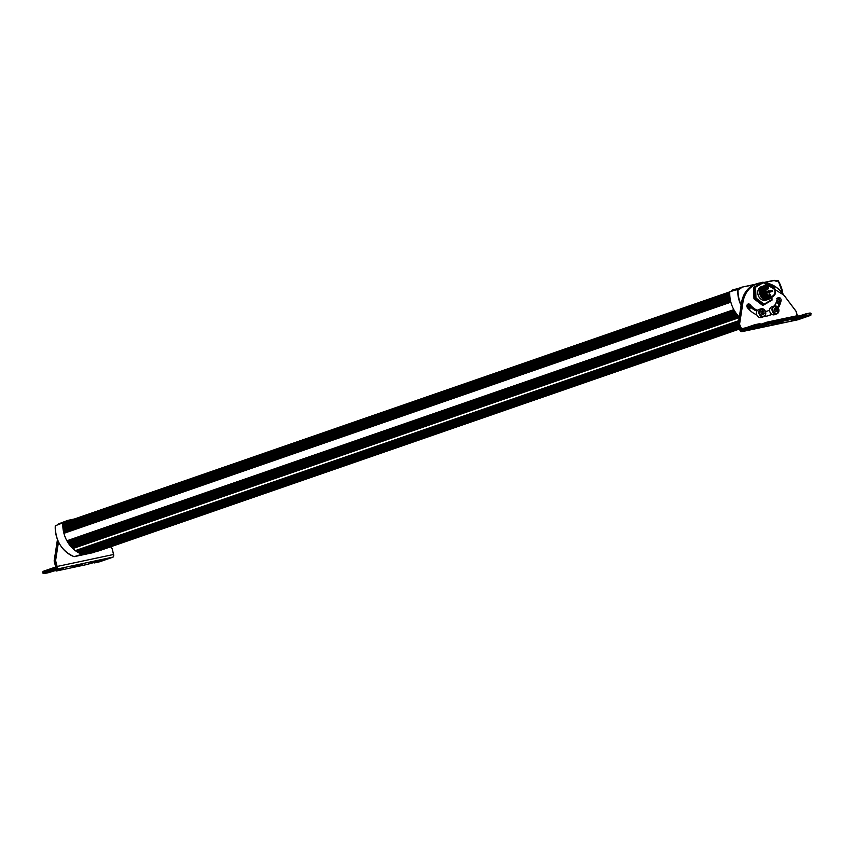 <?xml version="1.0" encoding="UTF-8"?>
<svg xmlns="http://www.w3.org/2000/svg" width="854" height="854" viewBox="0 0 854 854"><rect width="100%" height="100%" fill="white"/><g stroke="black" fill="none" stroke-linecap="round" stroke-linejoin="round"><path stroke-width="1.28" d="M738.923 326.644L82.048 554.31A27.381 22.236 -109.1 0 1 81.856 554.246M738.966 326.815L82.048 554.31M739.03 327.029L85.154 553.648A1.484 1.206 70.9 0 0 85.026 553.563M739.052 327.125L85.154 553.648M739.105 327.338L87.62 553.125A1.484 1.206 70.9 0 0 87.492 553.04M739.126 327.424L87.62 553.125M739.18 327.637L90.086 552.602A1.484 1.206 70.9 0 0 89.958 552.517M739.201 327.733L90.086 552.602M739.254 327.947L92.552 552.079A1.484 1.206 70.9 0 0 92.424 551.994M739.286 328.032L92.552 552.079M739.34 328.246L95.018 551.556A1.484 1.206 70.9 0 0 94.89 551.471M739.361 328.342L95.018 551.556M739.415 328.555L97.484 551.033A1.484 1.206 70.9 0 0 97.356 550.937M739.436 328.641L97.484 551.033M739.489 328.854L99.95 550.51A1.484 1.206 70.9 0 0 99.822 550.414M739.532 329.025L99.95 550.51M739.308 316.962A27.456 22.289 -109.1 0 1 729.807 291.694L738.102 289.421A26.965 21.894 70.9 0 0 741.219 304.995M741.091 305.508A27.2 22.097 -109.1 0 1 737.792 289.239L738.102 289.421A6.469 5.252 -109.1 0 0 741.496 287.456L731.985 290.179A5.946 4.825 -109.1 0 1 731.686 290.595L731.803 291.075M782.723 293.434A26.965 21.894 70.9 0 0 778.207 280.902L778.207 280.902A6.469 5.252 -109.1 0 1 774.215 280.518L763.572 282.546L774.087 280.315M749.353 309.81A4.313 3.501 70.9 0 0 750.25 306.746M776.275 302.252A4.313 3.501 70.9 0 0 779.008 303.981M777.386 280.902L778.133 280.667A6.234 5.06 70.9 0 1 777.77 280.806A6.234 5.06 70.9 0 1 774.183 280.368M732.177 290.958A5.978 4.857 70.9 0 0 732.935 290.285L731.686 290.595M753.911 284.82L741.24 287.286A6.234 5.06 70.9 0 1 738.934 289.047L737.813 289.228M100.409 550.414L93.481 552.335M63.431 522.808A5.978 4.857 -109.1 0 1 62.876 522.84A27.456 22.289 70.9 0 0 81.984 554.203L74.181 556.659L93.716 552.506M62.876 522.84L55.286 525.776A27.2 22.097 70.9 0 0 74.181 556.659L93.705 552.517M86.788 553.189L88.528 552.816M89.254 552.666L90.994 552.292M91.72 552.143L93.46 551.769M94.186 551.62L95.926 551.246M96.651 551.097L98.391 550.723M99.117 550.574L100.857 550.2M65.021 522.253A5.978 4.857 -109.1 0 0 66.004 521.431L66.121 521.879M66.004 521.431L67.391 520.833A5.946 4.825 70.9 0 0 67.69 520.417L74.533 518.965M67.53 521.388L67.391 520.833M67.69 520.417L58.734 523.833A6.234 5.06 -109.1 0 1 57.912 524.762L58.702 523.865M753.708 328.342L760.551 325.972L761.042 325.214L755.801 326.292L740.802 331.363L742.019 331.63L755.619 326.986L760.508 325.993L753.612 328.374L760.252 326.965L767.949 324.36L798.298 317.923L791.551 320.325L810.627 315.307L797.849 319.748M754.135 324.926L741.71 329.228L739.254 323.527L738.272 323.869L739.799 329.825A2.082 1.206 78 0 0 740.802 331.363L797.967 319.759L810.766 315.318M740.962 328.502L740.439 328.149A1.196 0.694 -102 0 0 741.421 329.89L760.241 324.136L760.359 325.972M774.268 305.956A19.567 15.895 70.9 0 0 777.204 299.039A2.381 1.932 -109.1 0 1 781.079 300.651A24.328 19.759 -109.1 0 1 778.314 307.899M771.76 314.315A24.328 19.759 -109.1 0 1 769.251 315.436A24.328 19.759 -109.1 0 1 764.373 316.322M756.825 314.88A24.328 19.759 -109.1 0 1 747.517 307.771A2.381 1.932 -109.1 0 1 750.207 304.771A19.567 15.895 70.9 0 0 757.423 310.376M765.547 311.486A19.567 15.895 70.9 0 0 767.682 310.941A19.567 15.895 70.9 0 0 769.614 310.087M777.172 299.188L777.78 297.982A2.381 1.932 -109.1 0 1 779.766 301.099A24.328 19.759 -109.1 0 1 777.706 307.088M747.474 304.398A2.381 1.932 -109.1 0 1 748.894 305.23A19.567 15.895 70.9 0 0 756.89 311.144M765.6 311.635A19.567 15.895 70.9 0 0 766.369 311.39L767.682 310.941M771.504 314.133A24.328 19.759 -109.1 0 1 768.589 315.649M739.671 323.495L742.713 304.035L741.315 304.344A28.577 23.207 -109.1 0 1 755.641 284.126L756.623 283.784A28.577 23.207 70.9 0 0 742.297 304.003L739.254 323.527L740.439 328.149M764.159 282.994A28.278 22.962 -109.1 0 1 783.897 295.281L783.919 295.174A28.577 23.207 70.9 0 0 763.839 282.759M797.305 315.702L796.216 311.443L783.919 295.174M763.839 282.749L783.983 295.174L796.152 311.454L783.961 295.228M741.315 304.344L738.294 323.944M56.706 569.042L56.599 568.497L43.202 573.141L43.821 573.621L56.706 569.042A2.381 1.388 -102 0 0 57.111 566.469L56.706 566.576A2.082 1.206 78 0 1 56.599 568.497M110.86 546.923L112.13 548.535L113.539 554.492A2.381 1.388 78 0 1 113.134 557.054L98.968 561.953L94.089 562.946L100.975 560.555L86.649 564.569L56.3 571.016L63.047 568.615L43.821 573.621M113.134 557.054L56.62 569.18M54.208 561.035L55.595 560.587L58.51 541.895M43.223 573.215L42.903 571.988L55.382 567.664A1.196 0.694 -102 0 0 55.382 565.583L55.884 566.298M55.382 565.583L54.197 560.961L57.239 541.436L58.115 541.137M57.239 541.436L57.239 541.436A28.577 23.207 -109.1 0 1 57.474 539.621M113.571 556.253A2.082 1.206 -102 0 0 113.603 554.502L112.13 548.535L110.903 546.902M764.832 294.363L767.276 296.808L771.856 297.502A6.544 5.316 70.9 0 1 767.607 296.445A6.544 5.316 70.9 0 1 764.906 292.196C763.689 287.681 765.622 285.215 770.692 284.777C777.396 290.573 777.151 295.068 769.956 298.27A7.142 5.797 -109.1 0 1 767.052 297.043A7.142 5.797 -109.1 0 1 764.832 294.363L763.796 290.339L764.928 286.442L767.767 284.478L771.183 284.937M768.162 295.858A5.957 4.836 70.9 0 0 775.432 291.588A5.957 4.836 70.9 0 0 767.821 285.77A5.957 4.836 70.9 0 0 768.162 295.858M765.846 286.357L764.49 289.912L765.44 294.032L767.522 296.477L771.856 297.502M764.202 294.619L766.209 296.936L768.846 298.035M766.839 285.407L764.458 287.702L763.924 291.758M767.031 296.648L764.842 293.989L764.01 290.915L764.543 287.809L766.081 285.866M763.583 294.929L765.558 297.16L768.152 298.259M764.746 286.592L763.391 289.004L763.262 291.919M766.38 296.872L763.465 292.079L764.479 287.029M762.846 295.014L764.896 297.384L767.565 298.494M764.084 286.816L762.793 289.047L762.601 292.121M765.718 297.096L763.732 294.822L762.782 292.143L763.807 287.286M762.216 295.292L764.245 297.619L766.839 298.719M764.522 286.25L762.334 288.705L761.96 292.431M765.067 297.331L762.227 292.89L762.088 290.211L763.166 287.488M761.565 295.527L763.583 297.843L766.102 298.932M763.871 286.474L761.608 289.132L761.309 292.698M764.405 297.555L761.533 292.933L761.458 290.243L762.505 287.713M760.957 295.836L762.932 298.067L765.558 299.178M763.209 286.698L761.127 288.93L760.636 292.826M763.754 297.779L760.839 292.965L761.853 287.947M767.799 298.932L764.213 298.676L761.288 296.05L760.06 291.673L761.192 288.172M770.5 284.734L768.056 284.446L766.07 285.215L764.394 287.19L763.7 289.869L765.141 295.1L766.988 297.064L769.956 298.27M766.337 297.288L768.867 298.43L771.653 298.227L767.244 297.758L763.679 293.477L763.54 288.108L766.636 284.841L764.031 286.912L763.038 290.531L763.946 294.384L766.337 297.288M765.686 297.512L768.312 298.676L770.991 298.452L766.337 297.843L762.91 293.392L762.91 288.257L765.985 285.065L763.369 287.136L762.387 290.296L763.348 294.726L765.686 297.512M770.329 298.686L767.735 298.868L765.558 297.993L762.312 293.787L762.259 288.46L765.323 285.3L762.248 288.257L762.152 293.68L765.59 298.121L770.223 298.719M764.373 297.971L766.732 299.081L769.678 298.911L767.597 299.167L764.938 298.249L761.64 293.979L761.629 288.62L764.661 285.524L762.056 287.595L761.074 290.968L761.864 294.833L764.373 297.971M763.711 298.195L766.444 299.38L769.027 299.135L764.672 298.697L761.149 294.651L760.839 289.239L762.067 287.051L764.01 285.748L761.33 287.926L760.412 291.395L761.213 295.078L763.711 298.195M763.572 285.994C758.235 288.759 757.882 292.965 762.505 298.612L765.163 299.786L767.703 299.594L766.049 300.17A7.142 5.797 -109.1 0 1 760.946 299.156A7.142 5.797 -109.1 0 1 757.754 292.239A7.142 5.797 -109.1 0 1 761.373 286.666L762.707 286.207M763.241 286.015L760.295 288.908L760.071 293.979L762.611 298.067L766.7 299.679L768.365 299.37L765.419 299.476L762.75 298.057L760.124 293.723L760.38 288.94L763.252 286.015M766.892 288.865A5.359 4.355 -109.1 0 1 768.589 291.097M769.059 292.612A5.359 4.355 -109.1 0 1 769.027 295.025M763.156 297.736A5.359 4.355 -109.1 0 1 760.434 290.872M772.55 286.773A5.359 4.355 70.9 0 0 768.717 286.015A5.359 4.355 70.9 0 0 766.358 292.495A5.359 4.355 70.9 0 0 772.229 296.135A5.359 4.355 70.9 0 0 774.941 291.961A5.359 4.355 70.9 0 0 772.55 286.773M761.234 289.645L761.053 289.506A5.359 4.355 -109.1 0 1 761.384 289.079M767.415 292.762L772.667 291.353L772.283 290.232L772.667 291.353L772.283 290.232L769.828 291.086M761.458 287.734L760.092 290.221L759.975 293.029M753.57 287.35L753.965 298.772L755.149 298.366L754.755 286.933L753.57 287.35L762.996 282.108L766.636 284.884M755.587 287.211L754.755 286.933L762.996 282.108L763.337 282.663L755.587 287.211L755.961 297.971L764.084 304.173L771.835 299.626L771.781 298.121M753.965 298.772L762.601 305.369L763.775 304.953L755.149 298.366L755.961 297.971M771.952 298.078L772.016 300.128L763.775 304.953L764.084 304.173M766.337 284.948L763.337 282.663M766.166 289.047L766.582 287.926M761.202 297.373A2.978 2.413 70.9 0 0 761.672 297.277A2.978 2.413 70.9 0 0 761.789 297.235M759.75 291.641A2.978 2.413 70.9 0 0 759.718 291.652A2.978 2.413 70.9 0 0 759.206 291.919M779.702 301.441L777.866 301.462L777.044 299.786M779.798 300.245L779.094 300.48L778.186 298.633L776.467 298.43M778.186 298.633L778.805 298.43M778.272 302.124L779.094 300.48M747.09 304.953L748.435 307.045L747.762 308.07M747.709 305.113L746.94 305.38M747.282 307.44L748.435 307.045M774.14 314.795A4.163 3.384 -109.1 0 1 769.828 311.678A4.163 3.384 -109.1 0 1 771.728 306.832L774.087 306.01A4.163 3.384 70.9 0 0 772.197 310.867A4.163 3.384 70.9 0 0 776.499 313.973A4.163 3.384 70.9 0 0 776.82 313.888A4.163 3.384 70.9 0 0 778.773 309.233A4.163 3.384 70.9 0 0 774.087 306.01L778.859 309.191L776.82 313.888L774.461 314.71A4.163 3.384 -109.1 0 1 774.14 314.795M774.45 308.315L776.094 307.952L777.364 309.5L776.991 311.4L775.347 311.763L774.076 310.216L774.45 308.315M777.364 309.5L776.051 309.959L774.418 308.497M774.781 308.411L776.094 307.952M775.678 311.859L776.051 309.959M761.309 317.496A4.163 3.384 -109.1 0 1 756.74 314.667A4.163 3.384 -109.1 0 1 758.576 309.618L760.935 308.806A4.163 3.384 70.9 0 0 759.11 313.845A4.163 3.384 70.9 0 0 763.668 316.674A4.163 3.384 70.9 0 0 764.576 316.151A4.163 3.384 70.9 0 0 764.938 310.493A4.163 3.384 70.9 0 0 760.935 308.806L765.035 310.482C766.198 314.283 765.739 316.354 763.668 316.674L761.309 317.496M760.946 311.742L762.248 310.632L763.871 311.539L764.191 313.557L762.889 314.667L761.266 313.76L760.946 311.742M763.871 311.539L762.558 311.988L760.935 311.08M762.142 314.603L764.191 313.557M762.878 314.016L762.558 311.988M729.764 295.068L62.833 526.213M729.796 295.794L62.865 526.939M62.886 526.032L729.754 294.897L62.908 526.021M729.754 294.811L63.495 525.722M729.732 294.086L63.484 525.007M63.004 524.794L729.732 293.712L63.228 524.74M729.743 293.36L62.812 524.505M729.786 291.993L62.854 523.15M729.796 291.854L62.94 522.979L729.796 291.854M729.818 296.114L63.057 527.206M729.828 296.146L63.313 527.153M729.85 296.466L63.57 527.388M729.914 297.171L63.634 528.103M729.935 297.299L63.089 528.412L729.935 297.299M729.946 297.47L63.025 528.615M730.042 298.185L63.111 529.331M730.085 298.484L63.292 529.587M730.085 298.516L63.57 529.523M730.138 298.815L63.826 529.747M730.255 299.508L63.943 530.441M63.42 530.772L730.277 299.647L63.442 530.772M730.319 299.839L63.388 530.996M730.458 300.544L63.527 531.7M730.512 300.821L63.698 531.925M730.522 300.854L64.007 531.861M730.586 301.12L64.263 532.053M730.746 301.804L64.424 532.747M730.789 301.974L63.965 533.088L730.789 301.974M730.843 302.177L63.922 533.323M733.821 309.628L66.89 540.774M733.906 309.799L67.007 540.934M733.938 309.853L67.477 540.838M734.024 310.013L67.701 540.956M734.397 310.653L68.074 541.596M67.744 541.991L734.536 310.888L67.765 541.991M734.707 311.155L67.776 542.301M735.113 311.806L68.181 542.952M735.209 311.945L68.288 543.091M735.241 312.009L68.811 542.984M735.337 312.148L69.025 543.08M735.774 312.777L69.462 543.71M735.945 313.023L69.195 544.115L735.945 313.023M736.148 313.301L69.217 544.446M736.618 313.93L69.697 545.076M736.714 314.048L69.782 545.204M736.767 314.112L70.37 545.076M736.853 314.229L70.562 545.162M737.354 314.848L71.074 545.77M737.578 315.115L70.85 546.186L737.578 315.115M737.824 315.393L70.893 546.539M738.379 316.012L71.448 547.158M738.475 316.108L71.544 547.254M738.539 316.172L72.195 547.115M738.625 316.268L72.366 547.179M739.212 316.866L72.964 547.777M72.771 548.215L739.265 317.218L72.793 548.204M739.201 317.624L72.857 548.567M738.721 320.688L75.291 550.627M738.71 320.784L75.376 550.681M738.689 320.912L76.209 550.51M738.678 320.997L76.358 550.542M738.539 321.873L77.18 551.097M77.084 551.545L738.475 322.321L77.106 551.535M738.4 322.769L77.212 551.93M738.262 323.677L78.13 552.474M738.251 323.751L78.205 552.517M739.799 329.825L738.219 323.912L79.241 552.303M738.24 323.954L79.358 552.314M738.443 324.755L80.425 552.805M738.55 325.171L80.436 553.264L738.55 325.171M738.657 325.587L80.575 553.67M778.218 280.806A27.2 22.097 -109.1 0 1 782.808 293.53M774.215 280.518L763.796 282.727M737.835 289.228A6.234 5.06 70.9 0 0 738.934 289.047M741.261 287.286L754.968 284.371L741.251 287.286M772.165 323.976L771.963 324.563L774.856 323.538L772.603 324.317M781.421 321.819L774.802 323.549M778.997 322.364L779.617 322.833L781.922 322.043M772.507 324.349L779.617 322.833M778.965 322.374L775.09 323.452M755.619 326.986L755.502 325.139L754.178 324.904L759.793 323.666L755.075 324.669M766.465 322.31L760.797 324.274L767.351 322.065L797.732 315.617L767.404 322.054M797.86 315.628L798.298 317.923M804.393 314.251L798.725 316.215L810.051 312.991L805.343 313.994L810.51 313.461L810.627 315.307M810.19 313.012L810.798 313.493M810.051 312.991L811.001 313.397L810.82 315.307L810.798 314.614L806.059 315.617L805.877 316.311M798.864 316.738L805.77 314.475L806.059 315.617L804.457 316.055L805.076 316.524M805.311 314.005L804.158 314.902L804.457 316.055L797.561 318.435L798.18 318.916M797.519 318.254L794.369 319.353M767.949 324.36L768.13 323.677L798.479 317.229L798.437 317.934M760.925 324.787L767.831 322.524L768.13 323.677L766.518 324.104L767.148 324.584M791.263 319.93L798.49 317.923L798.671 316.012L767.831 322.524L767.383 322.054L766.508 322.289L766.518 324.104L759.633 326.495L760.252 326.965M759.58 326.313L756.43 327.402M760.54 324.157L759.772 323.677L760.743 324.072L760.508 325.993M741.421 329.89L754.178 324.904L754.819 327.199M797.732 315.617L798.469 316.108M797.252 315.713L796.163 311.475M745.916 327.765L741.272 328.758M796.099 311.518L797.188 315.724M742.713 304.035A28.278 22.962 -109.1 0 1 760.797 283.112M781.079 300.651L779.766 301.099M761.32 282.802A28.577 23.207 70.9 0 0 756.623 283.784L761.33 282.791M750.207 304.771L748.894 305.23M741.219 331.704L739.81 329.847M75.248 566.01L81.589 564.377M72.761 566.864L79.785 565.391M72.718 566.885L75.024 566.085L72.131 567.12L72.334 566.533M82.08 564.59L74.971 566.095M55.617 567.024L43.18 571.326L55.617 567.024M42.924 572.073L42.999 573.237L43.97 573.632M43.949 573.632L48.71 572.628M48.689 572.628L49.511 572.404M49.564 572.394L56.407 570.024M59.812 569.042L55.531 570.525L56.15 570.995M55.275 570.419L56.3 571.016M56.268 571.016L86.617 564.579L94.335 561.964M97.74 560.982L93.46 562.476L94.089 562.946M94.175 562.967L98.968 561.953M98.925 561.964L99.779 561.74M99.865 561.708L112.685 557.267M42.7 572.084L43.18 571.326L42.7 572.084M58.189 541.308L55.179 560.619L56.706 566.576M55.382 567.664L55.798 566.928M113.358 556.861L113.539 554.492L57.111 566.469L55.595 560.587M110.774 546.944L112.023 548.61M113.603 554.481L112.087 548.567M770.372 295.772L770.159 294.63L770.372 295.772M766.113 291.545L766.433 292.687L766.113 291.545M768.451 288.289L768.237 287.147L768.451 288.289M769.155 291.929L769.198 290.883L769.155 291.929M779.179 303.448A3.694 3 -109.1 0 1 776.403 301.9M749.705 306.17A3.694 3 -109.1 0 1 748.969 309.415M778.656 309.223A3.694 3 -109.1 0 1 775.058 313.269A3.694 3 -109.1 0 1 773.446 307.088A3.694 3 -109.1 0 1 778.656 309.223M764.896 310.653A3.694 3 -109.1 0 1 763.145 316.268A3.694 3 -109.1 0 1 759.654 311.027A3.694 3 -109.1 0 1 764.896 310.653M782.851 293.605L778.197 280.699M774.14 280.315L777.77 280.806M74.127 556.659C61.691 551.086 55.393 540.817 55.243 525.84M774.856 323.538L782.424 321.67L781.965 321.253M797.935 319.77L741.848 331.672M738.219 323.901L741.272 304.387C742.606 294.128 747.399 287.371 755.641 284.126M75.024 566.085L82.582 564.227L82.123 563.811M56.449 570.002L63.506 568.273L63.036 567.846M94.388 561.953L101.434 560.213L100.975 559.797M93.203 562.359L94.207 562.967M55.659 567.003L55.446 565.914M54.144 560.993L57.442 539.547M55.371 565.786L54.144 561.003M768.28 295.281L770.159 294.63L770.543 295.762L769.635 296.071M766.721 287.67L768.237 287.147L768.621 288.268L766.145 289.122M766.582 293.05L769.582 292.015L769.198 290.883L766.743 291.737M749.204 309.65L749.961 306.437"/></g></svg>
